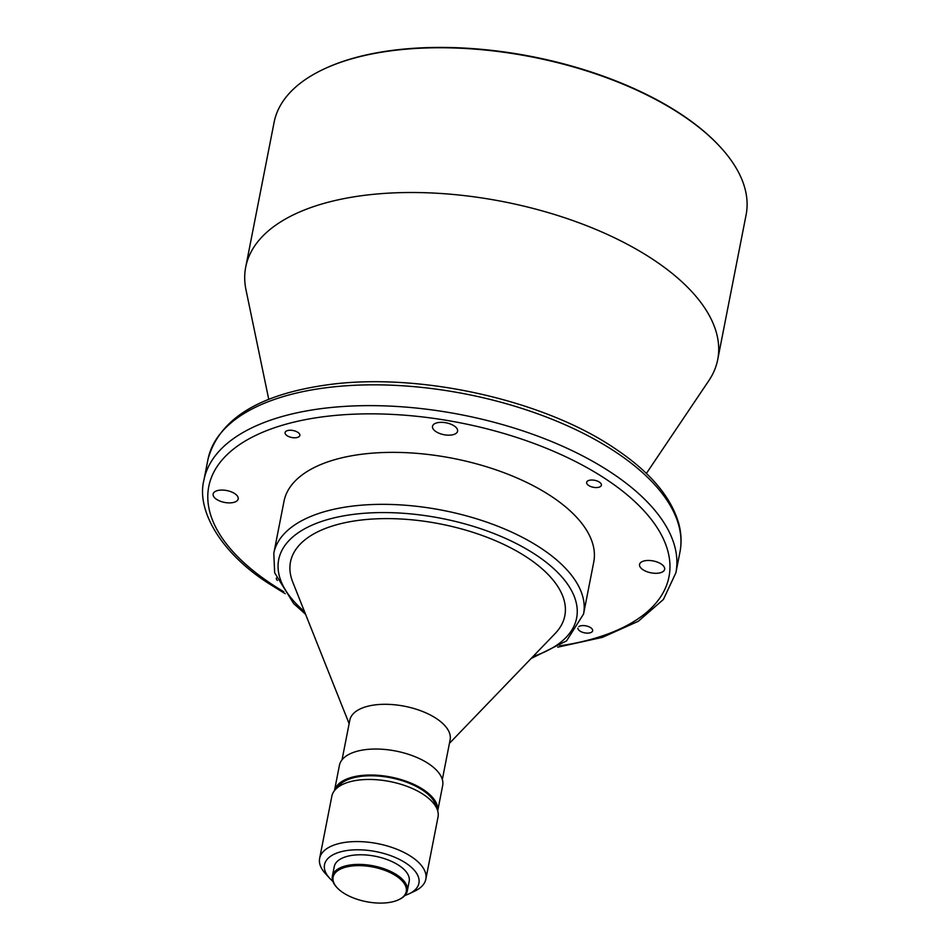 <?xml version="1.0" encoding="UTF-8"?>
<svg xmlns="http://www.w3.org/2000/svg" width="950" height="950" viewBox="0 0 950 950"><rect width="100%" height="100%" fill="white"/><g stroke="black" fill="none" stroke-linecap="round" stroke-linejoin="round"><path stroke-width="1.43" d="M577.873 628.211A7.517 3.551 -168.9 0 0 579.892 631.014A7.517 3.551 -168.9 0 0 587.694 633.127A7.517 3.551 -168.9 0 0 592.646 630.8A7.517 3.551 -168.9 0 0 590.663 627.689A7.517 3.551 -168.9 0 0 578.835 626.596M276.391 578.028A7.517 3.551 -168.9 0 0 276.367 578.122A7.517 3.551 -168.9 0 0 277.4 580.486M234.816 493.656A12.777 6.044 -168.9 0 0 221.552 490.069A12.777 6.044 -168.9 0 0 213.121 494.024A12.777 6.044 -168.9 0 0 216.505 499.308A12.777 6.044 -168.9 0 0 229.757 502.894A12.777 6.044 -168.9 0 0 238.189 498.94A12.777 6.044 -168.9 0 0 234.816 493.656M297.861 432.357A7.517 3.551 -168.9 0 0 290.059 430.243A7.517 3.551 -168.9 0 0 285.095 432.571A7.517 3.551 -168.9 0 0 287.09 435.682A7.517 3.551 -168.9 0 0 294.88 437.784A7.517 3.551 -168.9 0 0 299.844 435.456A7.517 3.551 -168.9 0 0 297.861 432.357M454.207 425.933A12.777 6.044 -168.9 0 0 440.942 422.334A12.777 6.044 -168.9 0 0 432.511 426.301A12.777 6.044 -168.9 0 0 435.896 431.585A12.777 6.044 -168.9 0 0 449.148 435.171A12.777 6.044 -168.9 0 0 457.579 431.217A12.777 6.044 -168.9 0 0 454.207 425.933M599.391 482.125A7.517 3.551 -168.9 0 0 591.589 480.023A7.517 3.551 -168.9 0 0 586.637 482.351A7.517 3.551 -168.9 0 0 588.62 485.462A7.517 3.551 -168.9 0 0 596.422 487.564A7.517 3.551 -168.9 0 0 601.386 485.236A7.517 3.551 -168.9 0 0 599.391 482.125M661.248 564.051A12.777 6.044 -168.9 0 0 647.983 560.464A12.777 6.044 -168.9 0 0 639.552 564.419A12.777 6.044 -168.9 0 0 642.936 569.703A12.777 6.044 -168.9 0 0 656.201 573.301A12.777 6.044 -168.9 0 0 664.632 569.347A12.777 6.044 -168.9 0 0 661.248 564.051M551.997 496.767A157.819 74.658 11.1 0 1 593.75 562.067L583.549 614.044A157.819 74.658 11.1 0 0 541.797 548.744A157.819 74.658 11.1 0 0 377.993 504.379A157.819 74.658 11.1 0 0 273.802 553.28L284.002 501.303A157.819 74.658 11.1 0 1 388.182 452.402A157.819 74.658 11.1 0 1 551.997 496.767M342.036 759.822L349.826 720.148A51.11 24.177 11.1 0 1 383.551 704.306A51.11 24.177 11.1 0 1 436.596 718.675A51.11 24.177 11.1 0 1 450.122 739.824L442.332 779.511M349.125 723.674L292.743 582.053A139.781 66.132 11.1 0 1 364.052 519.733A139.781 66.132 11.1 0 1 527.844 557.935A139.781 66.132 11.1 0 1 555.144 633.531L449.421 743.363M334.495 790.602A52.606 24.89 11.1 0 1 369.787 775.022A52.606 24.89 11.1 0 1 423.652 789.818A52.606 24.89 11.1 0 1 437.689 810.849M334.459 790.637L339.423 765.332A52.606 24.89 11.1 0 1 374.146 749.039A52.606 24.89 11.1 0 1 428.747 763.824A52.606 24.89 11.1 0 1 442.664 785.591L437.701 810.896M332.821 881.279A48.094 22.753 11.1 0 1 329.555 878.144L325.304 873.466A54.114 25.602 11.1 0 1 319.639 858.349L331.835 796.231A54.114 25.602 11.1 0 1 335.101 789.866L338.889 785.602A51.11 24.177 11.1 0 1 422.572 790.151A51.11 24.177 11.1 0 1 435.504 804.555L437.404 809.946A54.114 25.602 11.1 0 1 438.021 817.071L425.838 879.178A54.114 25.602 11.1 0 1 414.889 891.041L409.189 893.76A48.094 22.753 11.1 0 1 404.973 895.434M335.101 789.866A54.114 25.602 11.1 0 1 423.712 794.675A54.114 25.602 11.1 0 1 437.404 809.946M319.639 858.349A54.114 25.602 11.1 0 1 355.359 841.581A54.114 25.602 11.1 0 1 411.528 856.793A54.114 25.602 11.1 0 1 425.838 879.178M329.555 878.144A48.094 22.753 11.1 0 1 344.363 850.974A48.094 22.753 11.1 0 1 406.196 863.324A48.094 22.753 11.1 0 1 409.189 893.76M337.001 887.597L336.359 886.896A38.178 18.062 11.1 0 1 332.369 876.232A38.178 18.062 11.1 0 1 357.568 864.405A38.178 18.062 11.1 0 1 397.195 875.128A38.178 18.062 11.1 0 1 407.301 890.934A38.178 18.062 11.1 0 1 399.57 899.294L398.715 899.709A37.276 17.634 11.1 0 1 342.962 892.608A37.276 17.634 11.1 0 1 337.001 887.597A37.276 17.634 11.1 0 1 348.472 866.543A37.276 17.634 11.1 0 1 396.399 876.114A37.276 17.634 11.1 0 1 398.715 899.709M332.369 876.232L334.258 866.614A38.178 18.062 11.1 0 1 359.456 854.786A38.178 18.062 11.1 0 1 399.083 865.521A38.178 18.062 11.1 0 1 409.189 881.315L407.301 890.934M268.755 399.356L245.979 289.786A240.493 113.774 11.1 0 1 245.717 267.069L274.111 122.312A240.493 113.774 11.1 0 1 322.786 69.599L323.641 69.196A239.59 113.347 11.1 0 1 681.981 114.819A239.59 113.347 11.1 0 1 720.314 147.024L720.955 147.725A240.493 113.774 11.1 0 1 746.094 214.914L717.701 359.67A240.493 113.774 11.1 0 1 708.866 380.594L646.38 473.444M322.786 69.599A240.493 113.774 11.1 0 1 682.48 115.401A240.493 113.774 11.1 0 1 720.955 147.725M245.717 267.069A240.493 113.774 11.1 0 1 404.463 192.565A240.493 113.774 11.1 0 1 654.075 260.158A240.493 113.774 11.1 0 1 717.701 359.67M616.348 452.485A240.493 113.774 11.1 0 1 679.962 551.997C681.768 542.652 681.352 533.104 678.704 523.343C670.926 496.707 649.812 471.853 615.374 448.816C543.4 399.546 417.335 371.759 326.337 384.988C258.198 394.713 218.737 419.52 207.979 459.396A240.493 113.774 11.1 0 1 366.736 384.892A240.493 113.774 11.1 0 1 616.348 452.485M285.214 593.714L268.494 583.359C219.854 552.176 196.365 509.521 203.906 480.189A240.493 113.774 11.1 0 1 362.651 405.686A240.493 113.774 11.1 0 1 612.263 473.278A240.493 113.774 11.1 0 1 675.889 572.779L679.962 551.997M283.777 591.707A234.484 110.924 11.1 0 1 270.809 583.561A234.484 110.924 11.1 0 1 280.274 425.873A234.484 110.924 11.1 0 1 606.931 479.798A234.484 110.924 11.1 0 1 559.799 645.857M304.534 611.669A151.81 71.82 11.1 0 1 333.545 517.999A151.81 71.82 11.1 0 1 536.465 555.275A151.81 71.82 11.1 0 1 533.033 656.498M557.709 647.176L602.431 637.355L638.293 621.288L663.397 599.486L675.889 572.779M531.086 658.528L566.544 640.906L583.549 614.044M305.567 614.282L293.657 603.571L274.669 572.826L273.802 553.28M203.906 480.189L207.979 459.396"/></g></svg>
